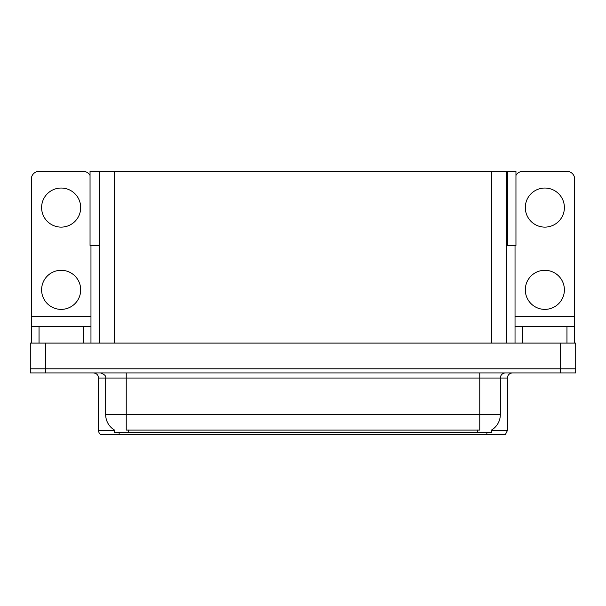<?xml version="1.0" encoding="UTF-8"?>
<svg xmlns="http://www.w3.org/2000/svg" width="606" height="606" viewBox="0 0 606 606"><rect width="100%" height="100%" fill="white"/><g stroke="black" fill="none" stroke-linecap="round" stroke-linejoin="round"><path stroke-width="0.91" d="M506.805 245.415L515.956 245.415L515.956 171.377L506.805 171.377L506.805 343.102M506.805 171.377L90.044 171.377L90.044 245.415L99.195 245.415M507.73 245.415L507.73 171.377M491.587 430.002L491.587 432.563L114.413 432.563L114.413 430.002M45.723 372.925L575.7 372.925L575.7 368.812L30.3 368.812L30.3 343.102L45.723 343.102L45.723 368.812L30.3 368.812L30.3 372.925L45.723 372.925L45.723 368.812L575.7 368.812L575.7 343.102L45.723 343.102M99.195 171.377L99.195 343.102M491.587 430.51L507.419 430.51L507.419 378.068A5.143 5.143 0 0 1 512.562 372.925M507.419 430.51L505.366 434.623L100.634 434.623A5.143 5.143 0 0 1 98.581 430.51L98.581 378.068C98.27 374.94 96.559 373.228 93.438 372.925M477.498 434.623L128.502 434.623M114.564 430.093A17.998 17.998 0 0 1 105.671 414.572L126.237 414.572L126.237 430.093L479.763 430.093L479.763 414.572L500.329 414.572L500.329 378.068A5.143 5.143 0 0 1 505.472 372.925M105.671 414.572L105.671 378.068L98.581 378.068M491.436 430.093A17.998 17.998 0 0 0 500.329 414.572M61.145 227.114A19.536 19.536 0 0 1 41.609 207.578A19.536 19.536 0 0 1 61.145 188.042A19.536 19.536 0 0 1 80.689 207.578A19.536 19.536 0 0 1 61.145 227.114M61.145 309.378A19.536 19.536 0 0 1 41.609 289.835A19.536 19.536 0 0 1 61.145 270.299A19.536 19.536 0 0 1 80.689 289.835A19.536 19.536 0 0 1 61.145 309.378M83.257 343.102L83.257 326.649L39.042 326.649L39.042 343.102M90.044 175.429A7.711 7.711 0 0 0 83.257 171.377L39.042 171.377A7.711 7.711 0 0 0 31.33 179.096L31.33 316.37L90.968 316.37L90.968 343.102M90.968 245.415L90.968 316.37M31.33 343.102L31.33 326.649L39.042 326.649M83.257 326.649L90.968 326.649M31.33 326.649L31.33 316.37M544.855 227.114A19.536 19.536 0 0 1 525.311 207.578A19.536 19.536 0 0 1 544.855 188.042A19.536 19.536 0 0 1 564.391 207.578A19.536 19.536 0 0 1 544.855 227.114M544.855 309.378A19.536 19.536 0 0 1 525.311 289.835A19.536 19.536 0 0 1 544.855 270.299A19.536 19.536 0 0 1 564.391 289.835A19.536 19.536 0 0 1 544.855 309.378M566.958 343.102L566.958 326.649L522.743 326.649L522.743 343.102M515.032 245.415L515.032 316.37L574.67 316.37L574.67 179.096A7.711 7.711 0 0 0 566.958 171.377L522.743 171.377A7.711 7.711 0 0 0 515.956 175.429M515.032 343.102L515.032 326.649L522.743 326.649M566.958 326.649L574.67 326.649L574.67 343.102M574.67 316.37L574.67 326.649M515.032 326.649L515.032 316.37M560.277 343.102L560.277 372.925M114.617 171.377L114.617 343.102M491.383 171.377L491.383 343.102M477.702 432.563L477.702 430.002M128.298 432.563L128.298 430.002M507.419 378.068L105.671 378.068C106.353 376.174 104.633 374.455 100.528 372.925M486.853 434.623L486.853 432.563M119.147 432.563L119.147 434.623M98.581 430.51L114.413 430.51M479.763 372.925L479.763 414.572L126.237 414.572L126.237 372.925"/></g></svg>
